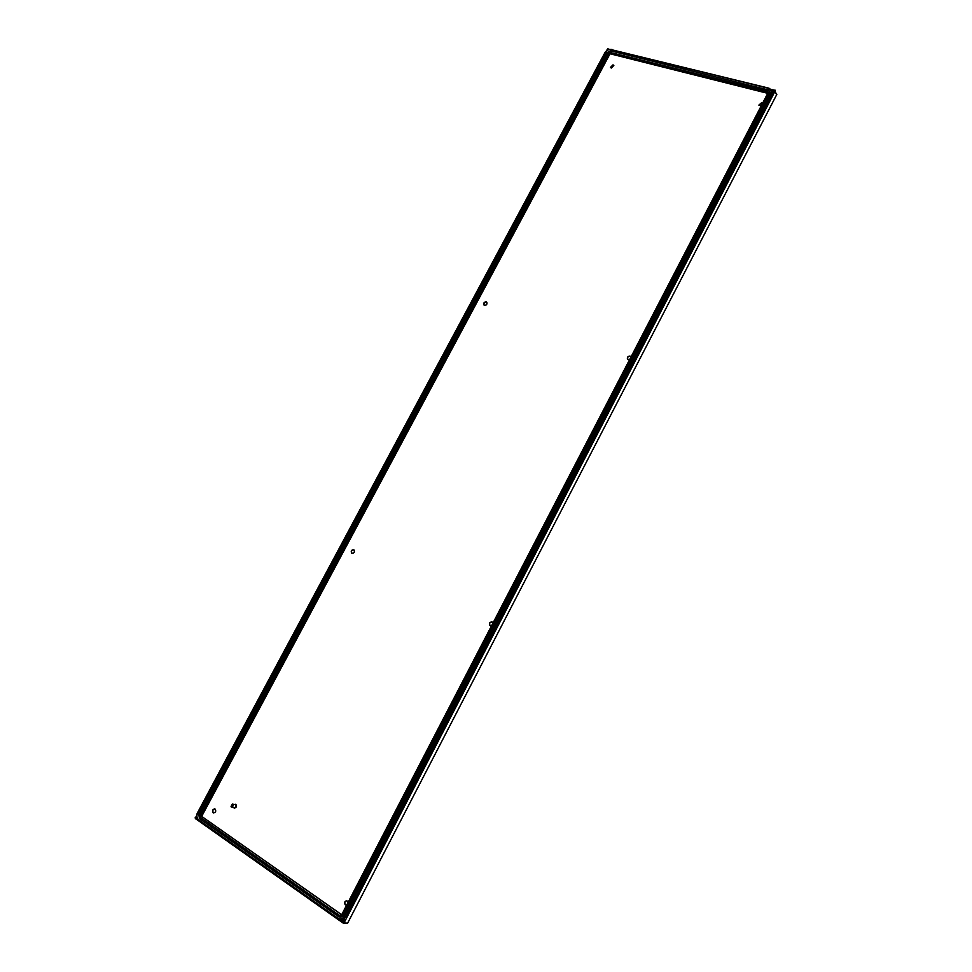<?xml version="1.0" encoding="UTF-8"?>
<svg xmlns="http://www.w3.org/2000/svg" width="972" height="972" viewBox="0 0 972 972"><rect width="100%" height="100%" fill="white"/><g stroke="black" fill="none" stroke-linecap="round" stroke-linejoin="round"><path stroke-width="1.46" d="M215.116 809.081L214.763 808.911C212.516 809.324 211.981 810.612 213.16 812.738L213.512 812.92C215.748 812.495 216.282 811.207 215.116 809.081M213.828 812.981L213.439 812.799C212.273 810.927 212.698 809.627 214.727 808.898M348.183 902.198L346.883 900.765C344.465 901.275 343.954 902.672 345.352 904.956L346.627 905.199M346.251 905.248L345.607 904.981C344.246 903 344.623 901.579 346.761 900.74M353.747 549.763C351.378 549.836 350.698 550.966 351.706 553.153L351.888 553.262C354.258 553.177 354.938 552.06 353.93 549.873L353.747 549.763M351.998 553.311L351.949 553.275C350.928 551.185 351.572 550.043 353.881 549.836M493.023 623.016L492.172 621.995C489.56 621.995 488.831 623.186 489.973 625.591L490.216 625.749C489.025 623.368 489.73 622.153 492.306 622.068M490.313 625.798L491.54 625.871M486.243 301.928C484.178 301.964 483.388 302.936 483.886 304.856L484.457 305.281C486.535 305.244 487.324 304.272 486.826 302.365L486.243 301.928M484.08 305.062L484.08 305.05C483.582 303.143 484.372 302.171 486.437 302.134L486.826 302.353M631.01 357.028L630.111 356.165C627.912 356.092 627.037 357.089 627.475 359.13L629.601 359.737M627.669 359.373L627.633 359.324C627.195 357.283 628.082 356.299 630.269 356.36L630.852 356.736M612.992 64.857L610.465 67.408L611.291 68.052L613.818 65.501L612.992 64.857M610.598 67.627L613.15 65.112L613.842 65.549M762.631 103.311L761.683 102.607L758.877 105.122L761.283 105.912M758.986 105.353L761.805 102.874L762.607 103.36M776.579 94.867L774.866 90.384M771.489 89.679L773.894 90.275L772.278 91.137M772.242 91.052L775.024 90.08M608.022 48.746L607.95 49.888M768.876 92.644L767.844 93.13L609.286 53.582L767.795 93.361M767.844 93.13L341.658 914.774L341.852 915.831M608.994 52.78L609.286 53.582M769.666 92.267L768.913 92.632M776.822 94.393L347.612 923.157L344.027 922.914L342.594 919.901M769.192 92.583L767.868 93.215M344.027 922.914L775.292 90.7L773.931 90.347L772.582 92.96M347.271 923.133L343.274 923.157L343.225 922.27M195.165 817.768L195.87 817.78M606.844 50.532L607.427 49.11M200.074 816.261L201.022 815.921L341.67 914.822M201.022 815.921L341.694 914.725M343.274 923.157L342.508 919.925M341.767 915.879L341.573 914.81M343.019 922.987L195.445 818.618L196.842 817.428M340.431 920.132L342.97 921.845M607.865 49.937L607.67 49.268M609.201 53.63L201.01 815.812L609.347 53.897L608.909 52.828M196.709 815.824L195.676 817.756L196.83 817.331M200.062 816.164L201.01 815.812M607.67 49.195L607.913 49.912M608.958 52.804L609.347 53.897M342.837 914.859L340.334 916.061L200.937 817.756L200.426 814.232L198.701 813.564L199.418 818.497L200.487 817.671L199.989 814.159L607.391 53.679L606.285 52.938L610.55 50.823L767.71 89.813C769.52 90.469 770.055 91.733 769.302 93.616L343.213 915.187C341.937 917.191 340.407 917.689 338.596 916.705L199.418 818.497M604.633 52.986L605.106 52.646C606.65 50.277 608.666 49.268 611.194 49.621L769.059 88.221L772.388 91.392L771.962 95.135L346.154 916.681L340.492 920.132M200.426 814.232L607.622 54.08L610.659 52.561L767.673 91.635L768.986 92.777M231.628 807.125L234.191 807.598C235.904 807.295 236.305 806.335 235.406 804.707L234.872 804.537M232.575 804.172L231.348 807.076C233.061 806.76 233.474 805.8 232.575 804.172M232.041 804.585L231.057 806.432L232.041 804.585M234.386 808.048C236.5 807.623 236.998 806.408 235.868 804.415L235.248 804.196M233.389 807.453L234.07 807.975C236.208 807.598 236.718 806.383 235.589 804.366L234.07 804.379M201.739 816.261L609.918 53.97M607.67 49.11L609.177 49.475M344.513 918.783L342.946 921.808M195.688 817.853L197.462 819.104M200.937 817.756L339.641 915.746L338.596 916.705M768.378 88.525C770.978 89.46 771.732 91.271 770.65 93.944L344.416 916.037C342.606 918.892 340.407 919.609 337.819 918.2L198.677 819.882L198.495 820.514L337.649 919.099M198.677 819.882C196.721 818.108 196.38 815.763 197.668 812.835L197.559 812.446M340.054 915.782L340.783 916.475L343.213 915.187M337.819 918.2L337.612 918.953M767.673 91.635L769.18 92.559L769.059 93.567L343.007 915.029L769.302 93.616M344.416 916.037L346.154 916.681M770.65 93.944L771.792 94.721L345.753 916.645C344.197 919.33 342.12 920.448 339.52 919.998L337.843 919.233M611.194 49.621L768.5 88.331C770.796 89.169 772.035 90.044 772.205 90.979L771.962 95.135M610.659 52.561L767.491 91.222L767.71 89.813M768.803 92.364L768.779 93.591M607.622 54.08L610.428 52.16L610.55 50.823M339.52 919.998L198.495 820.514C196.453 817.902 196.125 815.301 197.535 812.726L604.948 52.622C606.564 50.192 608.679 49.135 611.303 49.438L611.935 49.353M605.106 52.646L197.668 812.835M606.285 52.938L198.701 813.564M607.694 48.892L609.687 49.39M771.209 89.375L774.137 90.104M195.287 818.315L198.495 820.599M338.706 919.731L342.909 922.695M195.481 817.744L196.733 815.423M606.54 50.763L607.464 49.037M235.163 804.585L232.32 804.051"/></g></svg>
